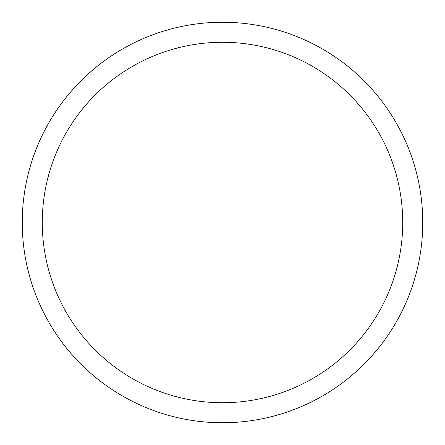 <?xml version="1.0" encoding="UTF-8"?>
<svg xmlns="http://www.w3.org/2000/svg" width="445" height="445" viewBox="0 0 445 445"><rect width="100%" height="100%" fill="white"/><g stroke="black" fill="none" stroke-linecap="round" stroke-linejoin="round"><path stroke-width="0.67" d="M222.5 22.25A200.25 200.25 0 0 1 422.75 222.5A200.25 200.25 0 0 1 222.5 422.75A200.25 200.25 0 0 1 22.25 222.5A200.25 200.25 0 0 1 222.5 22.25M222.5 42.275A180.225 180.225 0 0 1 402.725 222.5A180.225 180.225 0 0 1 222.5 402.725A180.225 180.225 0 0 1 42.275 222.5A180.225 180.225 0 0 1 222.5 42.275"/></g></svg>
